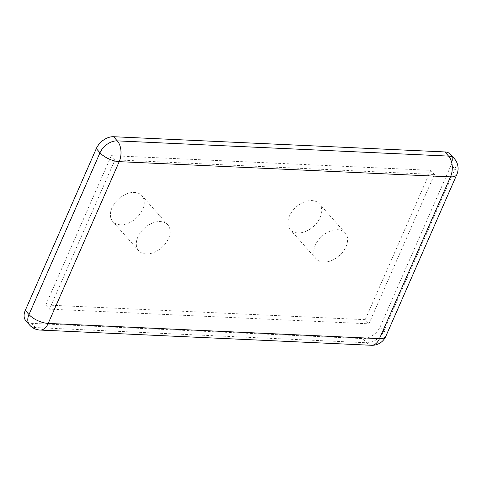 <?xml version="1.0" encoding="UTF-8"?>
<svg xmlns="http://www.w3.org/2000/svg" width="482" height="482" viewBox="0 0 482 482"><rect width="100%" height="100%" fill="white"/><g stroke="black" fill="none" stroke-linecap="round" stroke-linejoin="round"><path stroke-width="0.36" stroke-dasharray="2.41 1.81" d="M146.118 253.924A19.479 13.032 -41.6 0 1 138.659 250.676A19.479 13.032 -41.6 0 1 144.57 227.998A19.479 13.032 -41.6 0 1 167.784 224.811A19.479 13.032 -41.6 0 1 165.802 243.217A19.479 13.032 -41.6 0 1 146.118 253.924M323.591 262.075A19.479 13.032 -41.6 0 1 316.126 258.828A19.479 13.032 -41.6 0 1 322.036 236.15A19.479 13.032 -41.6 0 1 345.257 232.963A19.479 13.032 -41.6 0 1 343.274 251.369A19.479 13.032 -41.6 0 1 323.591 262.075M115.011 159.819L434.451 174.49L368.899 323.826L49.459 309.149L115.011 159.819L111.312 155.656L430.757 170.327L434.451 174.49M430.757 170.327L365.205 319.662L368.899 323.826M365.205 319.662L45.76 304.986L49.459 309.149M45.76 304.986L111.312 155.656M450.61 154.433A14.984 10.026 -41.6 0 1 451.236 164.922L380.22 326.7A14.984 10.026 -41.6 0 1 362.928 338.599L31.649 323.38A14.984 10.026 -41.6 0 1 25.914 320.885M297.713 232.933A19.479 13.032 -41.6 0 1 290.248 229.691A19.479 13.032 -41.6 0 1 296.165 207.013A19.479 13.032 -41.6 0 1 319.379 203.826A19.479 13.032 -41.6 0 1 317.397 222.226A19.479 13.032 -41.6 0 1 297.713 232.933M120.247 224.781A19.479 13.032 -41.6 0 1 112.782 221.539A19.479 13.032 -41.6 0 1 118.693 198.861A19.479 13.032 -41.6 0 1 141.913 195.674A19.479 13.032 -41.6 0 1 139.931 214.074A19.479 13.032 -41.6 0 1 120.247 224.781M371.399 345.281A14.984 9.176 92.6 0 1 366.621 342.762L362.928 338.599M456.822 174.562A14.984 6.308 23.7 0 0 454.93 169.086L383.919 330.863A14.984 10.026 138.4 0 1 366.621 342.762L35.349 327.543L31.649 323.38M385.805 336.34A14.984 6.308 -156.3 0 0 383.919 330.863L380.22 326.7M454.303 158.596A14.984 10.026 138.4 0 1 454.93 169.086L451.236 164.922M29.607 325.049A14.984 10.026 138.4 0 0 35.349 327.543A14.984 9.176 -87.4 0 0 40.12 330.068M345.257 232.963L319.379 203.826M316.126 258.828L290.248 229.691M167.784 224.811L141.913 195.674M138.659 250.676L112.782 221.539"/><path stroke-width="0.72" d="M29.607 325.049A14.984 14.984 0 0 0 40.12 330.068A14.984 9.176 -87.4 0 0 48.2 323.422A14.984 6.308 -156.3 0 1 28.98 314.553A14.984 10.026 138.4 0 0 29.607 325.049L25.914 320.885A14.984 10.026 -41.6 0 1 25.281 310.39L96.298 148.619A14.984 10.026 -41.6 0 1 113.589 136.719L444.868 151.932A14.984 10.026 -41.6 0 1 450.61 154.433L454.303 158.596A14.984 10.026 138.4 0 0 448.561 156.096L444.868 151.932M25.281 310.39L28.98 314.553L99.991 152.782A14.984 6.308 23.7 0 0 119.217 161.651A14.984 9.176 -87.4 0 0 117.289 140.877L448.561 156.096A14.984 9.176 92.6 0 1 450.495 176.87A14.984 6.308 23.7 0 0 456.822 174.562A14.984 14.984 0 0 0 454.303 158.596M96.298 148.619L99.991 152.782A14.984 10.026 138.4 0 1 117.289 140.877L113.589 136.719M385.805 336.34A14.984 6.308 -156.3 0 1 379.479 338.641A14.984 9.176 92.6 0 1 371.399 345.281A14.984 14.984 0 0 0 385.805 336.34L456.822 174.562M450.495 176.87L379.479 338.641L48.2 323.422L119.217 161.651L450.495 176.87M40.12 330.068L371.399 345.281"/></g></svg>

